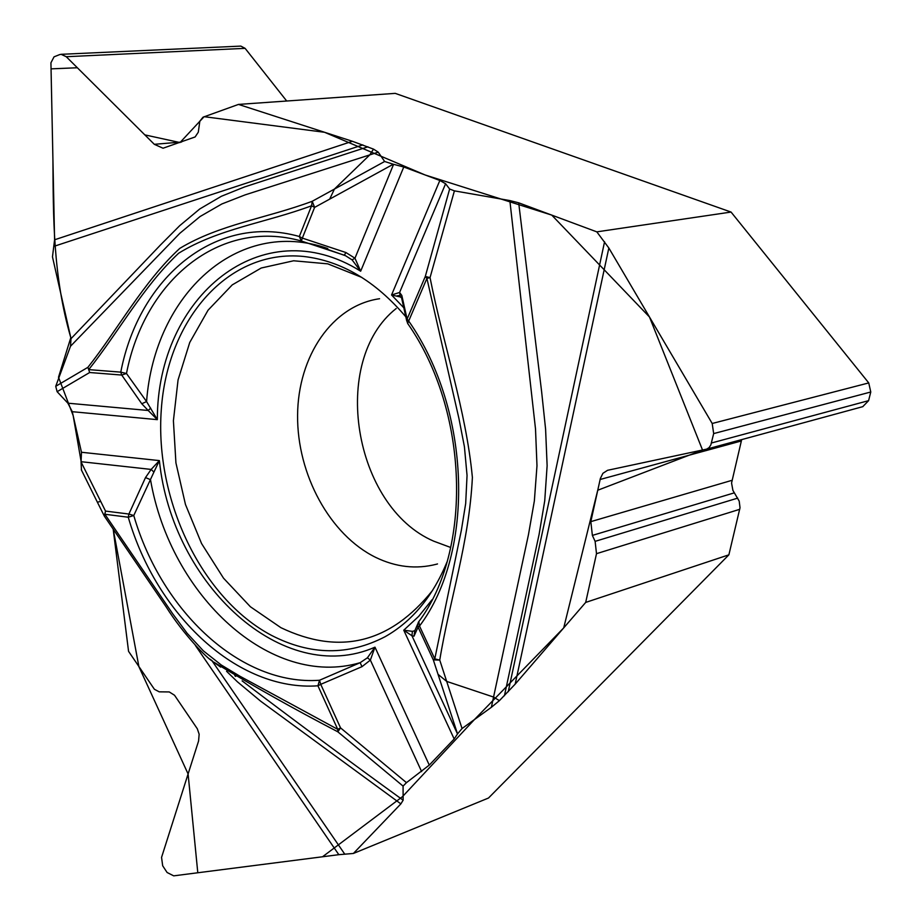 <?xml version="1.0" encoding="UTF-8"?>
<svg xmlns="http://www.w3.org/2000/svg" width="922" height="922" viewBox="0 0 922 922"><rect width="100%" height="100%" fill="white"/><g stroke="black" fill="none" stroke-linecap="round" stroke-linejoin="round"><path stroke-width="1.38" d="M81.309 469.782L97.375 502.202L100.717 501.418L81.067 461.957L81.47 452.264L72.273 411.696L67.894 403.191L57.118 391.689L55.735 386.295L70.498 346.257L71.017 338.662L52.473 256.858L54.582 239.789L50.929 62.8L54.041 56.841L59.619 54.617L61.129 54.317L66.246 56.715L154.32 144.316L163.056 148.223L195.13 136.952L198.299 132.18L199.844 121.174L202.99 117.209L238.487 104.416L395.238 93.364L731.054 212.06L596.822 231.86L608.843 248.006L712.199 423.486L713.674 433.594L710.827 444.98L709.076 447.631L706.713 449.118L607.563 470.301L602.907 473.32L600.36 478.472L590.829 521.633L592.373 535.405L595.116 541.352L596.499 553.673L585.689 602.423L728.876 554.837L488.499 798.026L353.391 853.461L338.823 854.682L173.705 875.854L167.089 872.489L162.675 865.77L161.557 857.391L198.576 741.023L199.152 734.235L197.32 728.783L174.535 695.257L169.268 691.938L159.218 691.834L154.389 689.276L128.561 651.347L113.164 529.009M81.067 461.957L81.459 470.082M238.487 104.416L352.388 141.285L373.514 149.122L378.227 152.142L369.791 154.884L334.409 189.079L329.684 199.129L393.268 164.243L384.635 161.488L378.227 152.142M393.268 164.243L403.767 166.997L439.84 180.47L445.603 183.743L449.636 189.01L454.408 190.866L509.854 200.57L518.683 202.817L596.822 231.86M71.017 338.662L160.693 244.745L179.686 225.694L199.751 208.971L221.384 196.271L244.411 186.993L367.947 146.805M585.689 602.423L515.179 684.136L499.413 700.639L491.357 707.312L528.444 534.748L534.357 500.946L536.984 465.725L535.509 428.949L509.854 200.57M499.413 700.639L493.535 697.044L446.697 681.404L438.054 674.362L457.531 733.9L462.049 728.53L491.357 707.312M457.531 733.9L454.177 738.995L429.283 765.087L406.464 782.651L403.075 786.109L403.133 800.204L400.874 803.88L353.391 853.461M400.874 803.88L260.753 701.262L237.45 681.842L226.57 671.285M518.683 202.817L541.629 391.735L545.594 429.168L547.126 465.702L544.741 500.738L539.105 534.368L504.426 695.741M406.06 317.076C375.485 281.003 341.347 260.799 303.638 256.466C228.253 248.836 167.331 319.381 161.292 409.725C154.666 500.012 201.757 598.539 271.552 635.396C310.483 655.392 348.32 655.83 385.062 636.733C412.122 621.428 432.775 596.511 447.009 561.959M396.206 308.501C329.534 360.951 353.391 506.708 433.766 541.191L450.155 547.276M454.408 190.866L430.044 277.614C443.171 344.137 466.059 410.209 472.387 477.446C469.137 542.954 449.533 600.326 439.748 660.094L462.049 728.53M345.9 252.524L344.321 255.221L301.367 241.022L302.347 238.107L345.9 252.524L354.958 258.218L360.663 271.206L352.077 259.866L345.577 255.751M404.228 308.213L391.55 294.982L399.595 292.47L400.402 296.988L391.55 294.982L439.84 180.47M373.514 149.122L369.791 154.884L245.056 194.899L221.856 203.969L200.062 216.532L179.836 233.289L70.498 346.257M418.565 621.935C472.583 550.791 469.079 410.935 407.662 323.461L408.688 321.029L407.109 319.07L425.296 276.462L426.909 278.398L408.688 321.029C471.269 410.382 475.256 552.243 419.51 626.05L434.781 658.884L461.357 530.277L465.679 503.562L467.051 475.464L464.423 446.767L458.949 418.553L426.909 278.398L430.044 277.614L425.296 276.462L449.636 189.01M401.531 297.864L400.402 296.988M414.831 630.694L412.411 631.351L403.755 630.199L454.177 738.995M403.767 166.997L360.663 271.206C262.136 209.248 157.109 296.55 157.339 419.648L146.575 401.577L126.475 373.491C144.558 280.472 219.597 217.915 301.367 241.022L299.327 236.493L311.567 205.779C265.352 222.963 218.583 228.633 178.661 253.216C142.875 286.765 118.039 332.946 88.708 369.618L120.77 372.142C139.164 277.096 215.69 212.982 299.327 236.493L302.347 238.107L314.609 207.392L329.684 199.129M345.473 255.705L344.379 255.233M438.054 674.362L433.317 659.898L434.781 658.884L439.748 660.094L433.317 659.898L418.069 627.11L417.574 625.128L418.381 622.235M414.785 630.752L414.013 636.192L418.069 627.11L419.51 626.05L418.819 621.67M445.603 183.743L399.595 292.47L401.808 295.432L401.75 298.636M401.808 295.432L407.109 319.07L406.752 320.983L401.762 298.647M393.602 164.3L354.958 258.218L352.077 259.866M242.106 680.862C292.885 719.46 346.557 759.244 403.133 800.204M403.075 786.109L337.855 731.826C294.418 709.202 253.02 685.945 213.662 662.054M104.267 515.997L105.523 511.088L104.889 514.257L172.748 613.845L187.189 633.356L203.382 650.874L221.268 664.993L239.962 676.241L337.717 729.325L317.929 685.807C237.807 691.569 156.728 615.504 128.262 517.23L104.889 514.257L104.382 516.205L166.133 606.86C182.833 633.575 207.15 658.711 212.671 661.247L210.055 659.195M457.519 733.993L411.938 635.742L403.755 630.199L418.726 616.322L432.049 599.738M429.283 765.087L374.977 647.175L370.367 660.106L367.405 657.801L374.977 647.175C282.939 687.489 172.068 584.306 159.379 460.608L81.47 452.264M421.642 771.622L370.367 660.106L361.989 666.664L320.741 684.343L340.552 727.884L337.717 729.325L337.855 731.826L340.552 727.884L406.464 782.651M113.176 529.032L138.911 666.687L188.1 773.973L197.792 872.765L322.539 856.769L402.441 796.689L474.427 719.563L563.711 627.905L597.733 490.239L702.541 450.063L649.48 316.995L551.759 215.114L425.134 174.984L324.556 132.284L204.096 116.691L179.997 142.564L144.823 134.877L77.356 67.755L51.044 68.862L52.911 158.895C53.338 216.774 52.738 275.102 70.798 337.659L58.501 377.225L73.161 415.603L81.159 461.703L151.139 469.425L153.916 472.099L133.771 515.513C161.65 611.712 241.126 686.049 319.508 680.252L317.929 685.807L320.741 684.343L319.508 680.252L360.168 662.688L367.405 657.801M153.916 472.099L159.379 460.608L151.139 469.425L145.503 477.573L150.505 479.682C170.42 595.566 270.572 689.045 360.168 662.688L361.989 666.664M100.717 501.418L105.523 511.088L128.896 514.038L133.771 515.513L128.262 517.23L128.896 514.038L145.503 477.573M414.013 636.192L411.938 635.742L412.411 631.351M55.735 386.295L87.901 367.325C117.532 330.018 143.187 282.051 179.813 248.364C219.805 224.276 266.089 218.456 312.224 201.284L384.635 161.488M72.273 411.696L157.339 419.648L148.177 410.474L150.712 408.169M67.894 403.191L148.177 410.474L141.769 403.755L121.727 375.058L89.665 372.511L87.901 367.325L89.665 372.511L57.118 391.689M312.224 201.284L314.609 207.392L311.567 205.779L312.224 201.284M141.769 403.755L146.575 401.577C154.423 294.752 237.599 216.82 327.794 248.525L315.497 245.137L345.612 255.763M121.727 375.058L126.475 373.491L120.77 372.142L121.727 375.058M741.668 439.61L731.561 483.047L732.909 490.389L739.202 501.13L740.02 507.722L728.876 554.837M731.054 212.06L868.743 382.918L870.771 392L868.593 400.655L862.773 406.66M61.267 54.306L240.826 46.1L245.102 48.347L286.707 101.017M362.83 144.904L54.133 246.289M352.388 141.285L54.582 239.789M344.713 854.083L211.968 660.728M195.303 645.331L338.823 854.682M604.567 241.771L508.253 691.731M515.179 684.136L608.843 248.006M432.695 590.264C390.26 643.245 339.665 655.715 280.922 627.686L250.369 606.734L223.516 578.175L201.549 543.519L185.46 504.472L175.929 462.902L173.405 420.732L178.061 379.922L189.748 342.454L208.061 310.195L232.24 284.886L261.226 268.014L293.634 260.776L327.794 263.853L361.839 277.418M437.466 563.953L436.417 564.241C416.191 569.439 395.987 567.168 375.807 557.441C329.857 534.967 297.011 474.369 297.587 415.292C297.944 356.226 332.208 305.482 379.564 298.728M741.276 440.981L600.107 479.486M731.941 480.339L590.829 521.633M734.246 492.867L592.373 535.405M737.692 498.122L595.116 541.352M739.744 509.313L596.499 553.673M868.743 382.918L712.199 423.486M870.771 392L713.674 433.594M868.593 400.655L711.484 442.986M181.553 142.023L154.32 144.316M245.102 48.347L66.246 56.715M399.629 295.455L396.99 295.881M437.512 563.93L436.417 564.241M414.808 630.729L417.62 624.24M418.496 622.039L417.608 624.378M406.717 320.372L407.662 323.461M234.776 675.63L235.686 676.414M220.646 667.102L213.616 662.111M97.398 502.236L104.382 516.205M706.609 449.152L862.923 406.625"/></g></svg>
